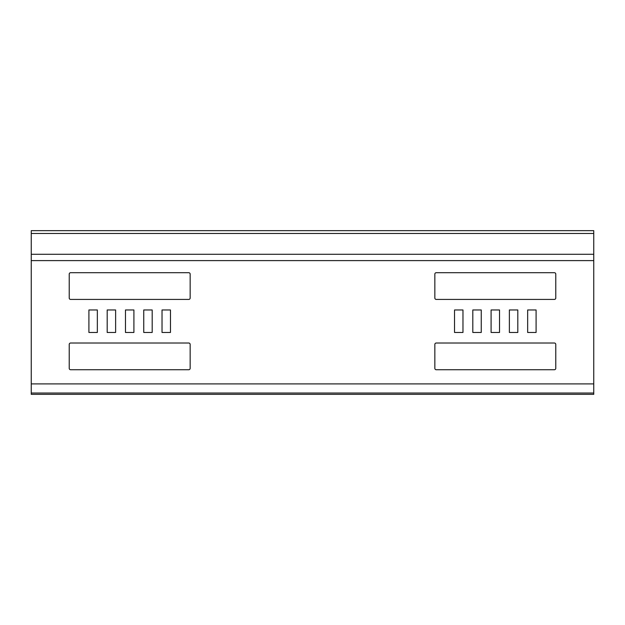 <?xml version="1.0" encoding="UTF-8"?>
<svg xmlns="http://www.w3.org/2000/svg" width="625" height="625" viewBox="0 0 625 625"><rect width="100%" height="100%" fill="white"/><g stroke="black" fill="none" stroke-linecap="round" stroke-linejoin="round"><path stroke-width="0.94" d="M31.25 393.031L31.25 394.344L593.75 394.344L593.75 393.031L31.25 393.031L31.25 254.281L593.75 254.281L593.75 233.469L31.25 233.469L31.25 254.281M593.75 254.281L593.75 393.031M31.25 233.469L31.25 230.656L593.75 230.656L593.75 233.469M434.844 368.328L434.844 344.422A1.406 1.406 0 0 1 436.25 343.016L554.375 343.016A1.406 1.406 0 0 1 555.781 344.422L555.781 368.328A1.406 1.406 0 0 1 554.375 369.734L436.25 369.734A1.406 1.406 0 0 1 434.844 368.328A1.406 1.406 0 0 0 436.25 369.734M436.25 299.422L554.375 299.422A1.406 1.406 0 0 0 555.781 298.016L555.781 274.109A1.406 1.406 0 0 0 554.375 272.703L436.25 272.703A1.406 1.406 0 0 0 434.844 274.109L434.844 298.016A1.406 1.406 0 0 0 436.25 299.422A1.406 1.406 0 0 1 434.844 298.016M527.656 309.969L536.094 309.969L536.094 332.469L527.656 332.469L527.656 309.969L527.656 332.469L536.094 332.469L536.094 309.969L527.656 309.969M509.375 309.969L517.812 309.969L517.812 332.469L509.375 332.469L509.375 309.969L509.375 332.469L517.812 332.469L517.812 309.969L509.375 309.969M491.094 309.969L499.531 309.969L499.531 332.469L491.094 332.469L491.094 309.969L491.094 332.469L499.531 332.469L499.531 309.969L491.094 309.969M472.813 309.969L481.25 309.969L481.25 332.469L472.813 332.469L472.813 309.969L472.813 332.469L481.25 332.469L481.25 309.969L472.813 309.969M462.969 332.469L454.531 332.469L454.531 309.969L462.969 309.969L462.969 332.469L462.969 309.969L454.531 309.969L454.531 332.469L462.969 332.469M190.156 274.109L190.156 298.016A1.406 1.406 0 0 1 188.75 299.422L70.625 299.422A1.406 1.406 0 0 1 69.219 298.016L69.219 274.109A1.406 1.406 0 0 1 70.625 272.703L188.75 272.703A1.406 1.406 0 0 1 190.156 274.109A1.406 1.406 0 0 0 188.75 272.703M97.344 332.469L97.344 309.969L88.906 309.969L88.906 332.469L97.344 332.469L88.906 332.469L88.906 309.969L97.344 309.969L97.344 332.469M115.625 332.469L115.625 309.969L107.187 309.969L107.187 332.469L115.625 332.469L107.187 332.469L107.187 309.969L115.625 309.969L115.625 332.469M133.906 332.469L133.906 309.969L125.469 309.969L125.469 332.469L133.906 332.469L125.469 332.469L125.469 309.969L133.906 309.969L133.906 332.469M152.188 309.969L143.75 309.969L143.75 332.469L152.188 332.469L152.188 309.969L152.188 332.469L143.75 332.469L143.75 309.969L152.188 309.969M170.469 309.969L162.031 309.969L162.031 332.469L170.469 332.469L170.469 309.969L170.469 332.469L162.031 332.469L162.031 309.969L170.469 309.969M188.75 343.016L70.625 343.016A1.406 1.406 0 0 0 69.219 344.422L69.219 368.328A1.406 1.406 0 0 0 70.625 369.734L188.75 369.734A1.406 1.406 0 0 0 190.156 368.328L190.156 344.422A1.406 1.406 0 0 0 188.75 343.016A1.406 1.406 0 0 1 190.156 344.422M188.75 369.734A1.406 1.406 0 0 0 190.156 368.328M69.219 368.328A1.406 1.406 0 0 0 70.625 369.734M70.625 343.016A1.406 1.406 0 0 0 69.219 344.422M69.219 298.016A1.406 1.406 0 0 0 70.625 299.422M70.625 272.703A1.406 1.406 0 0 0 69.219 274.109M188.75 299.422A1.406 1.406 0 0 0 190.156 298.016M436.25 272.703A1.406 1.406 0 0 0 434.844 274.109M555.781 274.109A1.406 1.406 0 0 0 554.375 272.703M554.375 299.422A1.406 1.406 0 0 0 555.781 298.016M555.781 344.422A1.406 1.406 0 0 0 554.375 343.016M554.375 369.734A1.406 1.406 0 0 0 555.781 368.328M436.25 343.016A1.406 1.406 0 0 0 434.844 344.422M593.75 383.898L31.25 383.898M593.75 260.609L31.25 260.609"/></g></svg>
